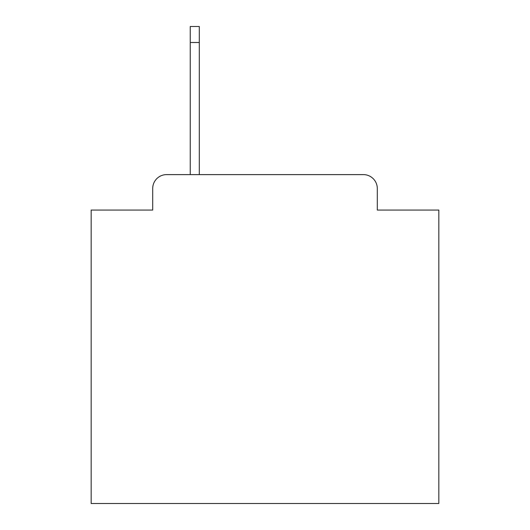 <?xml version="1.0" encoding="UTF-8"?>
<svg xmlns="http://www.w3.org/2000/svg" width="530" height="530" viewBox="0 0 530 530"><rect width="100%" height="100%" fill="white"/><g stroke="black" fill="none" stroke-linecap="round" stroke-linejoin="round"><path stroke-width="0.79" d="M152.706 188.514L152.706 210.065L152.706 188.514A13.906 13.906 0 0 1 166.612 174.608L190.25 174.608L190.25 26.5L199.293 26.5L199.293 42.493L190.25 42.493M377.294 210.065L377.294 188.514L377.294 210.065L438.833 210.065L438.833 503.5L91.167 503.5L91.167 210.065L152.706 210.065M377.294 188.514A13.906 13.906 0 0 0 363.388 174.608L166.612 174.608M199.293 42.493L199.293 174.608L363.388 174.608"/></g></svg>
